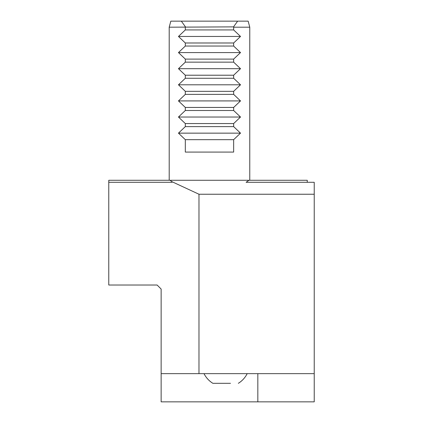 <?xml version="1.0" encoding="UTF-8"?>
<svg xmlns="http://www.w3.org/2000/svg" width="423" height="423" viewBox="0 0 423 423"><rect width="100%" height="100%" fill="white"/><g stroke="black" fill="none" stroke-linecap="round" stroke-linejoin="round"><path stroke-width="0.63" d="M249.771 27.194L233.655 27.194L233.517 26.876L169.2 27.194L170.818 21.15L248.153 21.15L249.771 27.194L249.771 180.277M185.316 27.194L185.316 29.927L178.458 36.457L185.316 42.993L185.316 46.044L178.458 52.574L185.316 59.104L185.316 62.155L178.458 68.685L185.316 75.22L185.316 78.271L178.458 84.801L185.316 91.331L185.316 94.382L178.458 100.917L185.316 107.447L185.316 110.498L178.458 117.028L185.316 123.564L185.316 126.614L178.458 133.145L185.316 139.675L185.316 152.079L233.655 152.079L233.655 139.675L240.513 133.145L233.655 126.614L233.655 123.564L240.513 117.028L233.655 110.498L233.655 107.447L240.513 100.917L233.655 94.382L233.655 91.331L240.513 84.801L233.655 78.271L233.655 75.22L240.513 68.685L233.655 62.155L233.655 59.104L240.513 52.574L233.655 46.044L233.655 42.993L240.513 36.457L233.655 29.927L233.655 27.194M108.769 182.292L172.05 182.292L172.05 181.737L198.979 194.236L198.979 373.652L161.142 373.652L161.142 289.052L157.113 285.023L108.769 285.023L108.769 180.277L307.257 180.277L307.257 182.292M248.957 180.277L246.107 182.292L314.231 182.292L314.231 401.85L257.829 401.85L257.829 373.652M170.014 180.277L172.05 181.737M198.979 194.236L314.231 194.236M198.979 373.652L314.231 373.652M161.142 373.652L161.142 401.85L257.829 401.85M233.655 139.675L185.316 139.675M240.513 133.145L178.458 133.145M233.655 126.614L185.316 126.614M233.655 123.564L185.316 123.564M240.513 117.028L178.458 117.028M233.655 110.498L185.316 110.498M233.655 107.447L185.316 107.447M240.513 100.917L178.458 100.917M233.655 94.382L185.316 94.382M233.655 91.331L185.316 91.331M240.513 84.801L178.458 84.801M233.655 78.271L185.316 78.271M233.655 75.22L185.316 75.22M240.513 68.685L178.458 68.685M233.655 62.155L185.316 62.155M233.655 59.104L185.316 59.104M240.513 52.574L178.458 52.574M233.655 46.044L185.316 46.044M233.655 42.993L185.316 42.993M240.513 36.457L178.458 36.457M233.655 29.927L185.316 29.927M181.33 21.15L185.454 26.876M233.517 26.876L237.641 21.15M230.477 383.317L212.869 383.317A24.169 24.169 0 0 1 204.013 373.652M169.2 27.194L169.2 180.277M238.334 383.317A24.169 24.169 0 0 0 247.185 373.652"/></g></svg>
